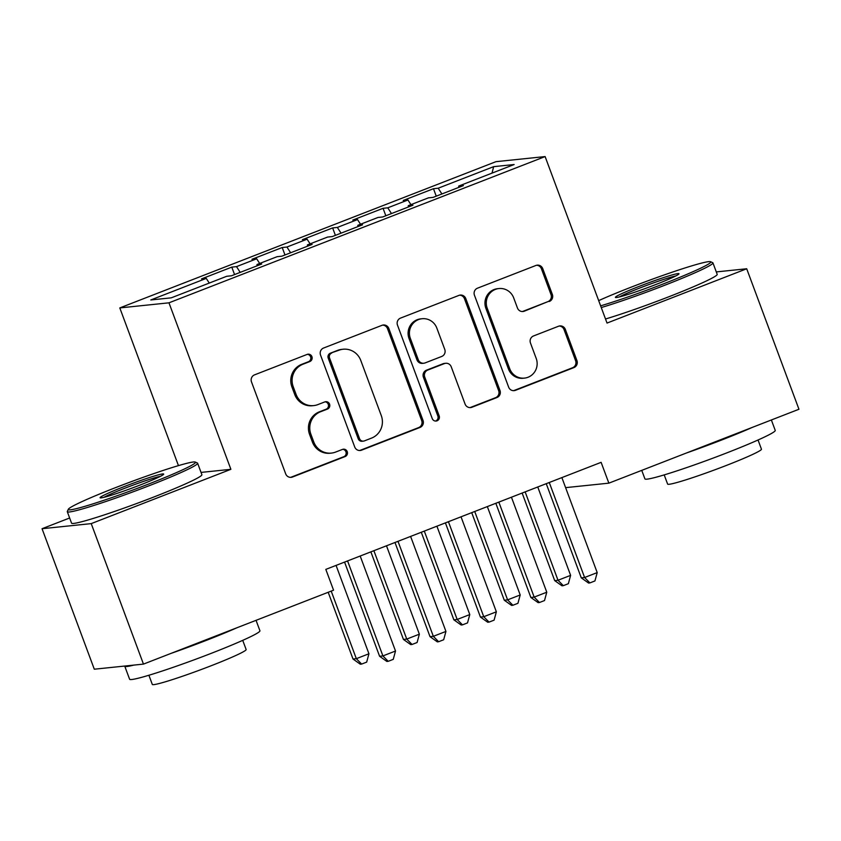 <?xml version="1.0" encoding="UTF-8"?>
<svg xmlns="http://www.w3.org/2000/svg" width="841" height="841" viewBox="0 0 841 841"><rect width="100%" height="100%" fill="white"/><g stroke="black" fill="none" stroke-linecap="round" stroke-linejoin="round"><path stroke-width="1.26" d="M311.916 356.647A3.827 3.711 84.1 0 0 307.123 354.418L254.539 374.865A5.456 5.298 84.1 0 0 251.491 381.898L285.677 473.83A5.456 5.298 84.1 0 0 292.531 477.015L345.115 456.568A3.827 3.711 84.1 0 0 343.391 449.189A3.827 3.711 84.1 0 0 342.455 449.42L335.654 452.059A17.472 16.957 84.1 0 1 313.735 441.872L310.886 434.219A17.472 16.957 84.1 0 1 320.642 411.712L327.454 409.073A3.827 3.711 84.1 0 0 325.73 401.693A3.827 3.711 84.1 0 0 324.794 401.914L317.982 404.563A17.472 16.957 84.1 0 1 296.074 394.376L293.225 386.723A17.472 16.957 84.1 0 1 302.981 364.216L309.782 361.567A3.827 3.711 84.1 0 0 311.916 356.647M313.704 405.593L312.379 405.74A17.472 16.957 84.1 0 1 294.739 394.513L291.89 386.86A17.472 16.957 84.1 0 1 301.656 364.353L308.458 361.714A3.827 3.711 84.1 0 0 307.407 354.324M290.523 477.362A5.456 5.298 84.1 0 0 291.196 477.152L343.78 456.705A3.827 3.711 84.1 0 0 342.729 449.315M331.375 453.099L330.04 453.236A17.472 16.957 84.1 0 1 312.4 442.009L309.551 434.355A17.472 16.957 84.1 0 1 319.317 411.848L326.119 409.21A3.827 3.711 84.1 0 0 325.068 401.819M549.299 301.477A5.456 5.298 84.1 0 0 552.348 294.445L542.75 268.657A5.456 5.298 84.1 0 0 535.906 265.472L477.499 288.179A5.456 5.298 84.1 0 0 474.45 295.212L508.637 387.133A5.456 5.298 84.1 0 0 515.491 390.319L573.888 367.612A5.456 5.298 84.1 0 0 576.937 360.579L565.352 329.43A5.456 5.298 84.1 0 0 558.508 326.245L533.509 335.969A5.456 5.298 84.1 0 0 530.461 342.991L536.211 358.445A14.602 14.171 84.1 0 1 524.479 378.114A14.602 14.171 84.1 0 1 509.73 368.736L487.223 308.216A14.602 14.171 84.1 0 1 498.955 288.547A14.602 14.171 84.1 0 1 513.704 297.924L517.457 308.016A5.456 5.298 84.1 0 0 524.3 311.191L547.964 301.614A5.456 5.298 84.1 0 0 551.013 294.581L541.425 268.794A5.456 5.298 84.1 0 0 536.579 265.262M601.115 462.34L325.814 569.389L333.562 590.193L143.464 664.106L91.227 523.617L230.886 469.32L168.967 302.823L545.115 156.573L607.034 323.07L746.703 268.763L798.95 409.252L608.863 483.155L601.115 462.34M388.836 328.505A5.456 5.298 84.1 0 0 381.982 325.32L323.585 348.027A5.456 5.298 84.1 0 0 320.537 355.06L354.723 446.981A5.456 5.298 84.1 0 0 361.567 450.166L419.974 427.459A5.456 5.298 84.1 0 0 423.023 420.426L388.836 328.505L387.501 328.642A5.456 5.298 84.1 0 0 382.655 325.11M400.547 318.098L458.944 295.391A5.456 5.298 84.1 0 1 465.788 298.576L499.985 390.508A5.456 5.298 84.1 0 1 496.926 397.541L471.938 407.254A5.456 5.298 84.1 0 1 465.084 404.069L451.228 366.792A5.456 5.298 84.1 0 0 444.374 363.606L427.796 370.051A5.456 5.298 84.1 0 0 424.747 377.083L439.181 415.896A3.827 3.711 84.1 0 1 436.111 421.047A3.827 3.711 84.1 0 1 432.253 418.597L397.488 325.131A5.456 5.298 84.1 0 1 400.547 318.098M168.967 302.823L119.8 307.922L495.948 161.672L545.115 156.573M234.555 274.576L231.79 267.123L201.535 278.886L206.255 278.392L150.791 299.964L171.259 297.84L226.723 276.279L231.443 275.785L261.688 264.021L256.978 264.516L277.141 256.673L281.861 256.179L312.116 244.416L307.396 244.91L327.57 237.067L332.279 236.573L362.534 224.81L357.814 225.304L377.987 217.462L382.708 216.967L412.952 205.215L408.242 205.698L428.405 197.856L433.126 197.372L463.38 185.609L458.66 186.092L458.808 187.385M231.79 267.123L236.51 266.629L256.673 258.786L259.68 263.454M284.983 254.97L282.208 247.517L251.953 259.28L256.673 258.786M282.208 247.517L286.928 247.033L307.102 239.191L310.108 243.858M335.401 235.364L332.637 227.911L302.382 239.674L307.102 239.191M332.637 227.911L337.346 227.427L357.52 219.585L360.526 224.253M385.83 215.759L383.054 208.305L352.8 220.069L357.52 219.585M383.054 208.305L387.775 207.822L407.938 199.979L410.944 204.647M436.248 196.153L433.472 188.71L403.228 200.463L407.938 199.979M433.472 188.71L438.193 188.216L493.656 166.655L514.124 164.531L458.66 186.092M408.242 205.698L408.39 206.991M438.193 188.216L441.893 193.956M493.656 166.655L492.017 173.12M357.814 225.304L357.961 226.597M387.775 207.822L391.475 213.561M307.396 244.91L307.543 246.192M337.346 227.427L341.047 233.167M256.978 264.516L257.125 265.798M286.928 247.033L290.629 252.773M236.51 266.629L240.211 272.379M565.604 487.643L608.863 483.155M746.703 268.763L716.301 271.916M69.635 517.993L42.05 528.716L91.227 523.617M42.05 528.716L94.297 669.205L143.464 664.106M178.45 465.62L119.8 307.922M206.255 278.392L209.262 283.06M230.886 469.32L201.041 472.411M359.559 450.513A5.456 5.298 84.1 0 0 360.242 450.303L418.639 427.596A5.456 5.298 84.1 0 0 421.688 420.563L387.501 328.642M331.69 353.062A3.827 3.711 84.1 0 0 329.546 357.982L359.559 438.676A3.827 3.711 84.1 0 0 364.353 440.905L371.533 438.108A17.472 16.957 84.1 0 0 381.288 415.612L360.778 360.453A17.472 16.957 84.1 0 0 338.86 350.266L330.355 353.199A3.827 3.711 84.1 0 0 328.221 358.119L329.546 357.982M363.417 441.126L362.093 441.262A3.827 3.711 84.1 0 1 358.234 438.813L328.221 358.119M343.139 349.236L341.814 349.372A17.472 16.957 84.1 0 0 337.535 350.403L338.86 350.266M330.355 353.199L337.535 350.403M469.93 407.601A5.456 5.298 84.1 0 0 470.603 407.391L495.601 397.677A5.456 5.298 84.1 0 0 498.65 390.645L464.463 298.713A5.456 5.298 84.1 0 0 459.617 295.18M445.709 363.28L444.384 363.417A5.456 5.298 84.1 0 0 443.049 363.743L426.461 370.187A5.456 5.298 84.1 0 0 423.412 377.22L437.846 416.032L439.181 415.896M435.438 421.057A3.827 3.711 84.1 0 0 437.846 416.032M436.836 328.106A14.602 14.171 84.1 0 0 422.087 318.728A14.602 14.171 84.1 0 0 410.355 338.397L418.282 359.717A5.456 5.298 84.1 0 0 425.136 362.902L441.714 356.458A5.456 5.298 84.1 0 0 444.763 349.425L436.836 328.106M422.087 318.728L420.763 318.865A14.602 14.171 84.1 0 0 409.031 338.534L410.355 338.397M423.801 363.228L422.466 363.365A5.456 5.298 84.1 0 1 416.957 359.853L409.031 338.534M522.293 311.548A5.456 5.298 84.1 0 0 522.976 311.328L547.964 301.614M498.955 288.547L497.63 288.684A14.602 14.171 84.1 0 0 485.898 308.363L487.223 308.216M524.479 378.114L523.144 378.261A14.602 14.171 84.1 0 1 508.406 368.873L485.898 308.363M513.483 390.666A5.456 5.298 84.1 0 0 514.156 390.455L572.563 367.748A5.456 5.298 84.1 0 0 575.612 360.726L564.027 329.567A5.456 5.298 84.1 0 0 559.181 326.035M328.19 592.285L353.01 659.018L356.332 658.682L368.936 653.772L336.064 565.394M331.207 591.107L356.332 658.682L361.63 664.075L360.305 664.211L353.01 659.018M368.936 653.772L366.676 662.119L361.63 664.075M344.568 562.093L379.585 656.264L382.907 655.927L347.69 561.231A5.561 5.403 84.1 0 0 347.575 560.926M395.512 651.018L393.252 659.355L388.216 661.32L382.907 655.927L395.512 651.018L360.295 556.322A5.561 5.403 84.1 0 1 360.19 556.017M388.216 661.32L386.881 661.457L379.585 656.264M370.87 551.864L403.428 639.423L406.75 639.076L419.354 634.177L386.492 545.798M373.888 550.697L406.75 639.076L412.048 644.469L410.723 644.605L403.428 639.423M419.354 634.177L417.094 642.513L412.048 644.469M421.288 532.258L453.856 619.817L457.178 619.47L469.783 614.571L436.91 526.193M424.306 531.091L457.178 619.47L462.476 624.863L461.141 625L453.856 619.817M469.783 614.571L467.512 622.908L462.476 624.863M394.986 542.487L430.014 636.658L433.336 636.322L398.119 541.625A5.561 5.403 84.1 0 0 397.993 541.32M445.94 631.423L443.67 639.759L438.634 641.715L433.336 636.322L445.94 631.423L410.723 536.726A5.561 5.403 84.1 0 1 410.618 536.411M438.634 641.715L437.299 641.851L430.014 636.658M445.404 522.881L480.432 617.063L483.754 616.716L448.537 522.019A5.561 5.403 84.1 0 0 448.411 521.714M496.358 611.817L494.098 620.153L489.052 622.109L483.754 616.716L496.358 611.817L461.141 517.12A5.561 5.403 84.1 0 1 461.036 516.805M489.052 622.109L487.727 622.245L480.432 617.063M148.1 484.237A67.858 4.194 -20.4 0 0 195.27 462.066A67.858 4.194 -20.4 0 0 115.669 487.591A67.858 4.194 -20.4 0 0 68.321 509.278A67.858 4.194 -20.4 0 0 148.1 484.237M195.27 462.066L197.414 463.034A69.519 4.3 159.6 0 1 197.624 463.244A69.519 4.3 159.6 0 1 149.078 485.751A69.519 4.3 159.6 0 1 67.301 511.706A69.519 4.3 159.6 0 1 67.333 511.412L68.321 509.278M139.995 485.068A33.924 2.092 159.6 0 1 100.195 497.84A33.924 2.092 159.6 0 1 123.774 486.75A33.924 2.092 159.6 0 1 163.669 474.229A33.924 2.092 159.6 0 1 139.995 485.068M160.494 476.3A32.263 1.997 -20.4 0 0 124.762 488.274A32.263 1.997 -20.4 0 0 103.948 497.325M256.053 620.332L259.932 630.782A69.519 4.3 159.6 0 1 211.385 653.289A69.519 4.3 159.6 0 1 129.609 679.244L124.773 666.24A69.519 4.3 159.6 0 1 124.773 666.04M237.141 627.68A69.519 4.3 159.6 0 1 206.55 640.285A69.519 4.3 159.6 0 1 171.017 653.394M242.723 640.358L246.14 649.525A50.061 3.091 159.6 0 1 211.186 665.736A50.061 3.091 159.6 0 1 152.305 684.427L148.899 675.249M197.624 463.244L201.882 474.681A69.519 4.3 159.6 0 1 153.335 497.199A69.519 4.3 159.6 0 1 71.559 523.155L67.301 511.706M133.877 665.094A69.519 4.3 159.6 0 1 124.773 666.24M600.632 305.84A67.858 4.194 -20.4 0 0 663.412 283.88A67.858 4.194 -20.4 0 0 710.582 261.709A67.858 4.194 -20.4 0 0 630.981 287.233A67.858 4.194 -20.4 0 0 598.687 300.626M710.582 261.709L712.716 262.686A69.519 4.3 159.6 0 1 712.937 262.886A69.519 4.3 159.6 0 1 664.39 285.393A69.519 4.3 159.6 0 1 601.262 307.554M655.307 284.721A33.924 2.092 159.6 0 1 615.507 297.483A33.924 2.092 159.6 0 1 639.086 286.403A33.924 2.092 159.6 0 1 678.981 273.872A33.924 2.092 159.6 0 1 655.307 284.721M675.807 275.943A32.263 1.997 -20.4 0 0 640.064 287.916A32.263 1.997 -20.4 0 0 619.26 296.968M771.365 419.974L775.244 430.424A69.519 4.3 159.6 0 1 726.698 452.931A69.519 4.3 159.6 0 1 644.921 478.886L641.746 470.371M752.443 427.333A69.519 4.3 159.6 0 1 721.862 439.927A69.519 4.3 159.6 0 1 686.33 453.036M758.035 440.001L761.452 449.178A50.061 3.091 159.6 0 1 726.498 465.388A50.061 3.091 159.6 0 1 667.617 484.069L664.201 474.902M712.937 262.886L717.194 274.334A69.519 4.3 159.6 0 1 668.648 296.841A69.519 4.3 159.6 0 1 605.52 318.991M471.717 512.663L504.274 600.211L507.596 599.864L520.201 594.965L487.338 506.587M474.723 511.486L507.596 599.864L512.894 605.257L511.57 605.404L504.274 600.211M520.201 594.965L517.94 603.302L512.894 605.257M522.135 493.057L554.692 580.605L558.014 580.258L570.618 575.36L537.756 486.981M525.152 491.88L558.014 580.258L563.323 585.662L561.988 585.799L554.692 580.605M570.618 575.36L568.358 583.696L563.323 585.662M495.833 503.286L530.85 597.457L534.172 597.11L498.955 502.413A5.561 5.403 84.1 0 0 498.839 502.109M546.776 592.211L544.516 600.548L539.48 602.503L534.172 597.11L546.776 592.211L511.559 497.515A5.561 5.403 84.1 0 1 511.454 497.21M539.48 602.503L538.145 602.65L530.85 597.457M546.251 483.68L581.278 577.851L584.6 577.504L549.383 482.808A5.561 5.403 84.1 0 0 549.257 482.513M597.205 572.605L594.944 580.942L589.898 582.908L584.6 577.504L597.205 572.605L561.988 477.909A5.561 5.403 84.1 0 1 561.883 477.604M589.898 582.908L588.574 583.044L581.278 577.851M301.656 364.353L302.981 364.216M291.89 386.86L293.225 386.723M294.739 394.513L296.074 394.376M326.119 409.21L327.454 409.073M319.317 411.848L320.642 411.712M309.551 434.355L310.886 434.219M312.4 442.009L313.735 441.872M343.78 456.705L345.115 456.568M291.196 477.152L292.531 477.015M308.458 361.714L309.782 361.567M421.688 420.563L423.023 420.426M418.639 427.596L419.974 427.459M360.242 450.303L361.567 450.166M358.234 438.813L359.559 438.676M464.463 298.713L465.788 298.576M498.65 390.645L499.985 390.508M495.601 397.677L496.926 397.541M470.603 407.391L471.938 407.254M443.049 363.743L444.374 363.606M426.461 370.187L427.796 370.051M423.412 377.22L424.747 377.083M416.957 359.853L418.282 359.717M522.976 311.328L524.3 311.191M508.406 368.873L509.73 368.736M564.027 329.567L565.352 329.43M575.612 360.726L576.937 360.579M572.563 367.748L573.888 367.612M514.156 390.455L515.491 390.319M541.425 268.794L542.75 268.657M551.013 294.581L552.348 294.445M347.69 561.231L346.471 561.357M398.119 541.625L396.889 541.751M448.537 522.019L447.307 522.145M498.955 502.413L497.735 502.54M549.383 482.808L548.153 482.934"/></g></svg>
